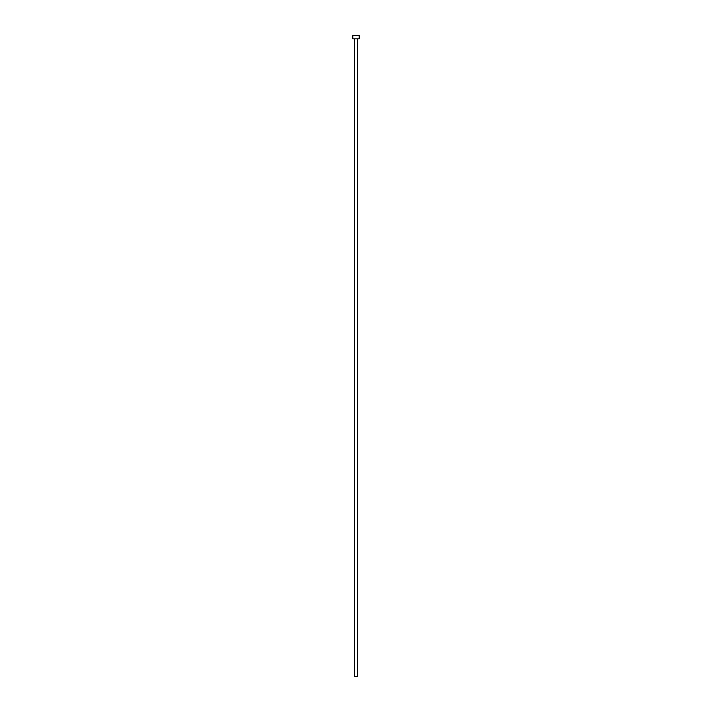 <?xml version="1.0" encoding="UTF-8"?>
<svg xmlns="http://www.w3.org/2000/svg" width="712" height="712" viewBox="0 0 712 712"><rect width="100%" height="100%" fill="white"/><g stroke="black" fill="none" stroke-linecap="round" stroke-linejoin="round"><path stroke-width="1.07" d="M357.602 38.804L357.602 676.4L354.398 676.4L354.398 38.804M359.204 38.804L352.796 38.804L352.796 35.6L359.204 35.6L359.204 38.804"/></g></svg>
